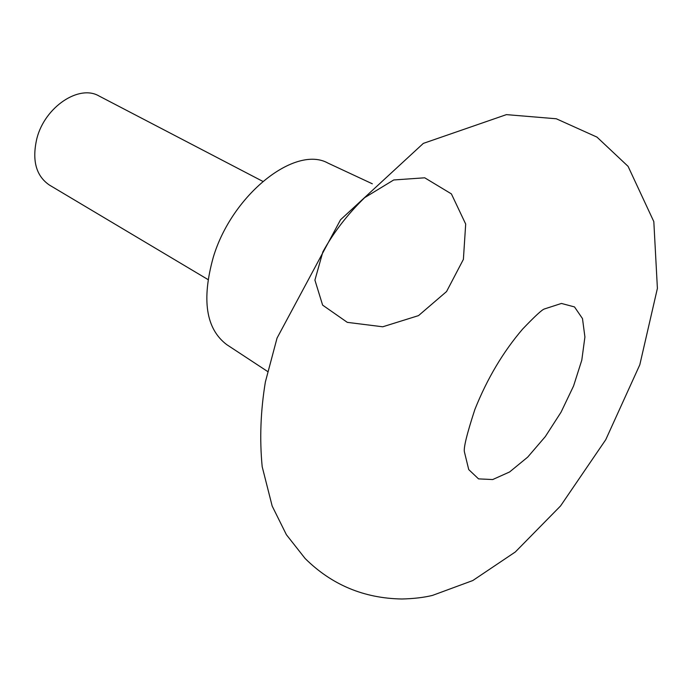 <?xml version="1.0" encoding="UTF-8"?>
<svg xmlns="http://www.w3.org/2000/svg" width="692" height="692" viewBox="0 0 692 692"><rect width="100%" height="100%" fill="white"/><g stroke="black" fill="none" stroke-linecap="round" stroke-linejoin="round"><path stroke-width="1.04" d="M372.322 183.795L328.069 163.148C295.536 144.689 232.054 194.244 213.24 257.407C201.459 299.913 205.974 329.003 226.786 344.668L267.596 371.483M464.488 452.196L468.735 469.591L478.544 478.881L492.678 479.556L509.606 471.961L527.693 457.127L545.331 436.574L561.056 412.173L573.573 385.972L581.79 360.169L584.913 336.987L582.491 318.597L574.498 306.919L561.437 303.451L544.405 308.969C542.121 309.575 534.855 316.279 522.607 329.098C503.093 351.899 487.177 378.68 474.876 409.456C466.789 434.221 463.329 448.468 464.488 452.196M364.658 197.653C347.557 214.312 333.622 232.374 322.879 251.845L314.912 280.113L322.628 305.129L347.315 322.36L382.728 326.788L418.513 315.621L446.556 291.548L463.389 259.388L465.69 224.07L451.4 193.898L424.724 177.801L393.713 179.972L364.658 197.653M432.457 595.414C423.833 597.516 413.643 598.71 401.914 598.995C364.018 598.372 331.762 584.878 305.137 558.513L286.393 534.708L272.172 506.051L262.182 466.685C259.526 439.195 260.59 410.953 265.373 381.958L277.06 338.051L340.55 219.736L423.331 143.391L506.406 114.63L556.299 118.773L596.98 137.111L628.085 166.357L653.819 221.613L657.4 288.374L639.815 364.77L605.751 439.697L560.555 505.947L515.315 551.982L472.8 580.536L432.457 595.414M262.761 181.347L99.034 95.998C79.147 84.19 44.902 106.836 36.884 138.426C31.806 160.285 35.967 175.82 49.357 185.024L207.972 279.542"/></g></svg>
